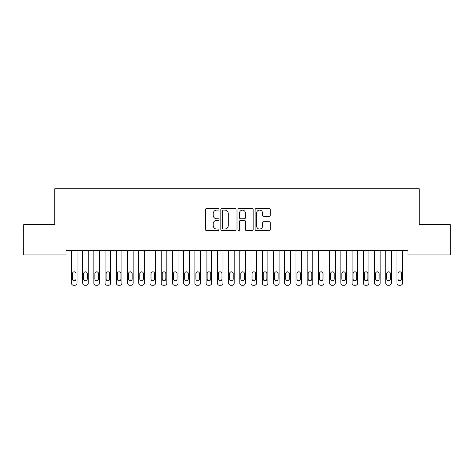 <?xml version="1.0" encoding="UTF-8"?>
<svg xmlns="http://www.w3.org/2000/svg" width="474" height="474" viewBox="0 0 474 474"><rect width="100%" height="100%" fill="white"/><g stroke="black" fill="none" stroke-linecap="round" stroke-linejoin="round"><path stroke-width="0.71" d="M219.041 209.342A0.77 0.77 0 0 0 218.265 208.566L206.557 208.566A1.102 1.102 0 0 0 205.455 209.668L205.455 229.505A1.102 1.102 0 0 0 206.557 230.607L218.265 230.607A0.77 0.77 0 0 0 219.041 229.837A0.77 0.77 0 0 0 218.265 229.066L216.754 229.066A3.525 3.525 0 0 1 213.223 225.541L213.223 223.888A3.525 3.525 0 0 1 216.754 220.357L218.265 220.357A0.77 0.77 0 0 0 219.041 219.586A0.77 0.77 0 0 0 218.265 218.816L216.754 218.816A3.525 3.525 0 0 1 213.223 215.291L213.223 213.638A3.525 3.525 0 0 1 216.754 210.112L218.265 210.112A0.77 0.77 0 0 0 219.041 209.342M269.202 216.34A1.102 1.102 0 0 0 270.304 215.237L270.304 209.668A1.102 1.102 0 0 0 269.202 208.566L256.203 208.566A1.102 1.102 0 0 0 255.101 209.668L255.101 229.505A1.102 1.102 0 0 0 256.203 230.607L269.202 230.607A1.102 1.102 0 0 0 270.304 229.505L270.304 222.786A1.102 1.102 0 0 0 269.202 221.684L263.639 221.684A1.102 1.102 0 0 0 262.537 222.786L262.537 226.116A2.945 2.945 0 0 1 259.592 229.066A2.945 2.945 0 0 1 256.641 226.116L256.641 213.057A2.945 2.945 0 0 1 259.592 210.112A2.945 2.945 0 0 1 262.537 213.057L262.537 215.237A1.102 1.102 0 0 0 263.639 216.34L269.202 216.34M407.978 250.462L66.022 250.462L66.022 254.953L23.7 254.953L23.7 224.64L54.794 224.64L54.794 188.717L419.206 188.717L419.206 224.64L450.3 224.64L450.3 254.953L407.978 254.953L407.978 250.462M236.034 209.668A1.102 1.102 0 0 0 234.932 208.566L221.933 208.566A1.102 1.102 0 0 0 220.831 209.668L220.831 229.505A1.102 1.102 0 0 0 221.933 230.607L234.932 230.607A1.102 1.102 0 0 0 236.034 229.505L236.034 209.668M239.068 208.566L252.067 208.566A1.102 1.102 0 0 1 253.169 209.668L253.169 229.505A1.102 1.102 0 0 1 252.067 230.607L246.504 230.607A1.102 1.102 0 0 1 245.402 229.505L245.402 221.459A1.102 1.102 0 0 0 244.3 220.357L240.608 220.357A1.102 1.102 0 0 0 239.506 221.459L239.506 229.837A0.77 0.77 0 0 1 238.736 230.607A0.77 0.77 0 0 1 237.966 229.837L237.966 209.668A1.102 1.102 0 0 1 239.068 208.566M223.141 210.112A0.77 0.77 0 0 0 222.371 210.883L222.371 228.296A0.77 0.77 0 0 0 223.141 229.066L224.741 229.066A3.525 3.525 0 0 0 228.267 225.541L228.267 213.638A3.525 3.525 0 0 0 224.741 210.112L223.141 210.112M245.402 213.116A2.945 2.945 0 0 0 242.457 210.166A2.945 2.945 0 0 0 239.506 213.116L239.506 217.714A1.102 1.102 0 0 0 240.608 218.816L244.3 218.816A1.102 1.102 0 0 0 245.402 217.714L245.402 213.116M77.025 250.462L77.025 283.037A2.246 2.246 0.5 0 1 74.779 285.283L73.66 285.283A2.246 2.246 0.5 0 1 71.414 283.037L71.414 250.462M76.012 278.996L76.012 273.611A1.795 1.795 0.5 0 0 74.217 271.815A1.795 1.795 0.5 0 0 72.421 273.611L72.421 278.996A1.795 1.795 0.5 0 0 74.217 280.792A1.795 1.795 0.5 0 0 76.012 278.996M88.253 250.462L88.253 283.037A2.246 2.246 0.5 0 1 86.007 285.283L84.882 285.283A2.246 2.246 0.5 0 1 82.636 283.037L82.636 250.462M87.24 278.996L87.24 273.611A1.795 1.795 0.5 0 0 85.444 271.815A1.795 1.795 0.5 0 0 83.649 273.611L83.649 278.996A1.795 1.795 0.5 0 0 85.444 280.792A1.795 1.795 0.5 0 0 87.24 278.996M99.475 250.462L99.475 283.037A2.246 2.246 0.5 0 1 97.235 285.283L96.109 285.283A2.246 2.246 0.5 0 1 93.864 283.037L93.864 250.462M98.468 278.996L98.468 273.611A1.795 1.795 0.5 0 0 96.672 271.815A1.795 1.795 0.5 0 0 94.877 273.611L94.877 278.996A1.795 1.795 0.5 0 0 96.672 280.792A1.795 1.795 0.5 0 0 98.468 278.996M110.703 250.462L110.703 283.037A2.246 2.246 0.5 0 1 108.457 285.283L107.337 285.283A2.246 2.246 0.5 0 1 105.092 283.037L105.092 250.462M109.695 278.996L109.695 273.611A1.795 1.795 0.5 0 0 107.9 271.815A1.795 1.795 0.5 0 0 106.099 273.611L106.099 278.996A1.795 1.795 0.5 0 0 107.9 280.792A1.795 1.795 0.5 0 0 109.695 278.996M121.931 250.462L121.931 283.037A2.246 2.246 0.5 0 1 119.685 285.283L118.565 285.283A2.246 2.246 0.5 0 1 116.32 283.037L116.32 250.462M120.917 278.996L120.917 273.611A1.795 1.795 0.5 0 0 119.122 271.815A1.795 1.795 0.5 0 0 117.327 273.611L117.327 278.996A1.795 1.795 0.5 0 0 119.122 280.792A1.795 1.795 0.5 0 0 120.917 278.996M133.158 250.462L133.158 283.037A2.246 2.246 0.5 0 1 130.913 285.283L129.787 285.283A2.246 2.246 0.5 0 1 127.542 283.037L127.542 250.462M132.145 278.996L132.145 273.611A1.795 1.795 0.5 0 0 130.35 271.815A1.795 1.795 0.5 0 0 128.555 273.611L128.555 278.996A1.795 1.795 0.5 0 0 130.35 280.792A1.795 1.795 0.5 0 0 132.145 278.996M144.38 250.462L144.38 283.037A2.246 2.246 0.5 0 1 142.135 285.283L141.015 285.283A2.246 2.246 0.5 0 1 138.769 283.037L138.769 250.462M143.373 278.996L143.373 273.611A1.795 1.795 0.5 0 0 141.578 271.815A1.795 1.795 0.5 0 0 139.783 273.611L139.783 278.996A1.795 1.795 0.5 0 0 141.578 280.792A1.795 1.795 0.5 0 0 143.373 278.996M155.608 250.462L155.608 283.037A2.246 2.246 0.5 0 1 153.363 285.283L152.243 285.283A2.246 2.246 0.5 0 1 149.997 283.037L149.997 250.462M154.601 278.996L154.601 273.611A1.795 1.795 0.5 0 0 152.8 271.815A1.795 1.795 0.5 0 0 151.005 273.611L151.005 278.996A1.795 1.795 0.5 0 0 152.8 280.792A1.795 1.795 0.5 0 0 154.601 278.996M166.836 250.462L166.836 283.037A2.246 2.246 0.5 0 1 164.591 285.283L163.465 285.283A2.246 2.246 0.5 0 1 161.225 283.037L161.225 250.462M165.823 278.996L165.823 273.611A1.795 1.795 0.5 0 0 164.028 271.815A1.795 1.795 0.5 0 0 162.232 273.611L162.232 278.996A1.795 1.795 0.5 0 0 164.028 280.792A1.795 1.795 0.5 0 0 165.823 278.996M178.064 250.462L178.064 283.037A2.246 2.246 0.5 0 1 175.818 285.283L174.693 285.283A2.246 2.246 0.5 0 1 172.447 283.037L172.447 250.462M177.051 278.996L177.051 273.611A1.795 1.795 0.5 0 0 175.256 271.815A1.795 1.795 0.5 0 0 173.46 273.611L173.46 278.996A1.795 1.795 0.5 0 0 175.256 280.792A1.795 1.795 0.5 0 0 177.051 278.996M189.286 250.462L189.286 283.037A2.246 2.246 0.5 0 1 187.04 285.283L185.921 285.283A2.246 2.246 0.5 0 1 183.675 283.037L183.675 250.462M188.279 278.996L188.279 273.611A1.795 1.795 0.5 0 0 186.483 271.815A1.795 1.795 0.5 0 0 184.688 273.611L184.688 278.996A1.795 1.795 0.5 0 0 186.483 280.792A1.795 1.795 0.5 0 0 188.279 278.996M200.514 250.462L200.514 283.037A2.246 2.246 0.5 0 1 198.268 285.283L197.148 285.283A2.246 2.246 0.5 0 1 194.903 283.037L194.903 250.462M199.507 278.996L199.507 273.611A1.795 1.795 0.5 0 0 197.705 271.815A1.795 1.795 0.5 0 0 195.91 273.611L195.91 278.996A1.795 1.795 0.5 0 0 197.705 280.792A1.795 1.795 0.5 0 0 199.507 278.996M211.742 250.462L211.742 283.037A2.246 2.246 0.5 0 1 209.496 285.283L208.37 285.283A2.246 2.246 0.5 0 1 206.125 283.037L206.125 250.462M210.729 278.996L210.729 273.611A1.795 1.795 0.5 0 0 208.933 271.815A1.795 1.795 0.5 0 0 207.138 273.611L207.138 278.996A1.795 1.795 0.5 0 0 208.933 280.792A1.795 1.795 0.5 0 0 210.729 278.996M222.97 250.462L222.97 283.037A2.246 2.246 0.5 0 1 220.724 285.283L219.598 285.283A2.246 2.246 0.5 0 1 217.353 283.037L217.353 250.462M221.956 278.996L221.956 273.611A1.795 1.795 0.5 0 0 220.161 271.815A1.795 1.795 0.5 0 0 218.366 273.611L218.366 278.996A1.795 1.795 0.5 0 0 220.161 280.792A1.795 1.795 0.5 0 0 221.956 278.996M234.192 250.462L234.192 283.037A2.246 2.246 0.5 0 1 231.946 285.283L230.826 285.283A2.246 2.246 0.5 0 1 228.581 283.037L228.581 250.462M233.184 278.996L233.184 273.611A1.795 1.795 0.5 0 0 231.389 271.815A1.795 1.795 0.5 0 0 229.588 273.611L229.588 278.996A1.795 1.795 0.5 0 0 231.389 280.792A1.795 1.795 0.5 0 0 233.184 278.996M245.419 250.462L245.419 283.037A2.246 2.246 0.5 0 1 243.174 285.283L242.054 285.283A2.246 2.246 0.5 0 1 239.808 283.037L239.808 250.462M244.412 278.996L244.412 273.611A1.795 1.795 0.5 0 0 242.611 271.815A1.795 1.795 0.5 0 0 240.816 273.611L240.816 278.996A1.795 1.795 0.5 0 0 242.611 280.792A1.795 1.795 0.5 0 0 244.412 278.996M256.647 250.462L256.647 283.037A2.246 2.246 0.5 0 1 254.402 285.283L253.276 285.283A2.246 2.246 0.5 0 1 251.03 283.037L251.03 250.462M255.634 278.996L255.634 273.611A1.795 1.795 0.5 0 0 253.839 271.815A1.795 1.795 0.5 0 0 252.044 273.611L252.044 278.996A1.795 1.795 0.5 0 0 253.839 280.792A1.795 1.795 0.5 0 0 255.634 278.996M267.875 250.462L267.875 283.037A2.246 2.246 0.5 0 1 265.63 285.283L264.504 285.283A2.246 2.246 0.5 0 1 262.258 283.037L262.258 250.462M266.862 278.996L266.862 273.611A1.795 1.795 0.5 0 0 265.067 271.815A1.795 1.795 0.5 0 0 263.271 273.611L263.271 278.996A1.795 1.795 0.5 0 0 265.067 280.792A1.795 1.795 0.5 0 0 266.862 278.996M279.097 250.462L279.097 283.037A2.246 2.246 0.5 0 1 276.852 285.283L275.732 285.283A2.246 2.246 0.5 0 1 273.486 283.037L273.486 250.462M278.09 278.996L278.09 273.611A1.795 1.795 0.5 0 0 276.295 271.815A1.795 1.795 0.5 0 0 274.493 273.611L274.493 278.996A1.795 1.795 0.5 0 0 276.295 280.792A1.795 1.795 0.5 0 0 278.09 278.996M290.325 250.462L290.325 283.037A2.246 2.246 0.5 0 1 288.079 285.283L286.96 285.283A2.246 2.246 0.5 0 1 284.714 283.037L284.714 250.462M289.312 278.996L289.312 273.611A1.795 1.795 0.5 0 0 287.517 271.815A1.795 1.795 0.5 0 0 285.721 273.611L285.721 278.996A1.795 1.795 0.5 0 0 287.517 280.792A1.795 1.795 0.5 0 0 289.312 278.996M301.553 250.462L301.553 283.037A2.246 2.246 0.5 0 1 299.307 285.283L298.182 285.283A2.246 2.246 0.5 0 1 295.936 283.037L295.936 250.462M300.54 278.996L300.54 273.611A1.795 1.795 0.5 0 0 298.744 271.815A1.795 1.795 0.5 0 0 296.949 273.611L296.949 278.996A1.795 1.795 0.5 0 0 298.744 280.792A1.795 1.795 0.5 0 0 300.54 278.996M312.775 250.462L312.775 283.037A2.246 2.246 0.5 0 1 310.535 285.283L309.409 285.283A2.246 2.246 0.5 0 1 307.164 283.037L307.164 250.462M311.768 278.996L311.768 273.611A1.795 1.795 0.5 0 0 309.972 271.815A1.795 1.795 0.5 0 0 308.177 273.611L308.177 278.996A1.795 1.795 0.5 0 0 309.972 280.792A1.795 1.795 0.5 0 0 311.768 278.996M324.003 250.462L324.003 283.037A2.246 2.246 0.5 0 1 321.757 285.283L320.637 285.283A2.246 2.246 0.5 0 1 318.392 283.037L318.392 250.462M322.995 278.996L322.995 273.611A1.795 1.795 0.5 0 0 321.2 271.815A1.795 1.795 0.5 0 0 319.399 273.611L319.399 278.996A1.795 1.795 0.5 0 0 321.2 280.792A1.795 1.795 0.5 0 0 322.995 278.996M335.231 250.462L335.231 283.037A2.246 2.246 0.5 0 1 332.985 285.283L331.865 285.283A2.246 2.246 0.5 0 1 329.62 283.037L329.62 250.462M334.217 278.996L334.217 273.611A1.795 1.795 0.5 0 0 332.422 271.815A1.795 1.795 0.5 0 0 330.627 273.611L330.627 278.996A1.795 1.795 0.5 0 0 332.422 280.792A1.795 1.795 0.5 0 0 334.217 278.996M346.458 250.462L346.458 283.037A2.246 2.246 0.5 0 1 344.213 285.283L343.087 285.283A2.246 2.246 0.5 0 1 340.842 283.037L340.842 250.462M345.445 278.996L345.445 273.611A1.795 1.795 0.5 0 0 343.65 271.815A1.795 1.795 0.5 0 0 341.855 273.611L341.855 278.996A1.795 1.795 0.5 0 0 343.65 280.792A1.795 1.795 0.5 0 0 345.445 278.996M357.68 250.462L357.68 283.037A2.246 2.246 0.5 0 1 355.435 285.283L354.315 285.283A2.246 2.246 0.5 0 1 352.069 283.037L352.069 250.462M356.673 278.996L356.673 273.611A1.795 1.795 0.5 0 0 354.878 271.815A1.795 1.795 0.5 0 0 353.083 273.611L353.083 278.996A1.795 1.795 0.5 0 0 354.878 280.792A1.795 1.795 0.5 0 0 356.673 278.996M368.908 250.462L368.908 283.037A2.246 2.246 0.5 0 1 366.663 285.283L365.543 285.283A2.246 2.246 0.5 0 1 363.297 283.037L363.297 250.462M367.901 278.996L367.901 273.611A1.795 1.795 0.5 0 0 366.1 271.815A1.795 1.795 0.5 0 0 364.305 273.611L364.305 278.996A1.795 1.795 0.5 0 0 366.1 280.792A1.795 1.795 0.5 0 0 367.901 278.996M380.136 250.462L380.136 283.037A2.246 2.246 0.5 0 1 377.891 285.283L376.765 285.283A2.246 2.246 0.5 0 1 374.525 283.037L374.525 250.462M379.123 278.996L379.123 273.611A1.795 1.795 0.5 0 0 377.328 271.815A1.795 1.795 0.5 0 0 375.532 273.611L375.532 278.996A1.795 1.795 0.5 0 0 377.328 280.792A1.795 1.795 0.5 0 0 379.123 278.996M391.364 250.462L391.364 283.037A2.246 2.246 0.5 0 1 389.118 285.283L387.993 285.283A2.246 2.246 0.5 0 1 385.747 283.037L385.747 250.462M390.351 278.996L390.351 273.611A1.795 1.795 0.5 0 0 388.556 271.815A1.795 1.795 0.5 0 0 386.76 273.611L386.76 278.996A1.795 1.795 0.5 0 0 388.556 280.792A1.795 1.795 0.5 0 0 390.351 278.996M402.586 250.462L402.586 283.037A2.246 2.246 0.5 0 1 400.34 285.283L399.221 285.283A2.246 2.246 0.5 0 1 396.975 283.037L396.975 250.462M401.579 278.996L401.579 273.611A1.795 1.795 0.5 0 0 399.783 271.815A1.795 1.795 0.5 0 0 397.988 273.611L397.988 278.996A1.795 1.795 0.5 0 0 399.783 280.792A1.795 1.795 0.5 0 0 401.579 278.996"/></g></svg>
